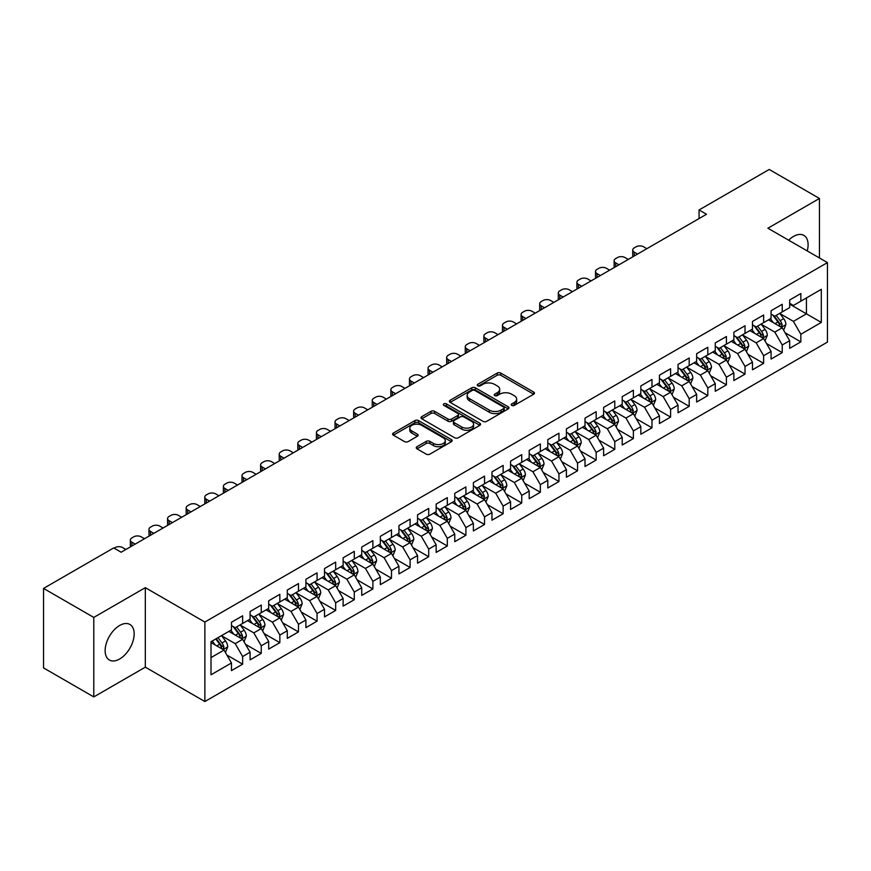 <?xml version="1.0" encoding="UTF-8"?>
<svg xmlns="http://www.w3.org/2000/svg" width="871" height="871" viewBox="0 0 871 871"><rect width="100%" height="100%" fill="white"/><g stroke="black" fill="none" stroke-linecap="round" stroke-linejoin="round"><path stroke-width="1.31" d="M511.745 405.396A1.807 1.045 0 0 0 514.304 405.396L533.705 394.193A2.58 1.492 0 0 0 534.467 393.137A2.58 1.492 0 0 0 533.705 392.081L500.836 373.104A2.58 1.492 0 0 0 497.178 373.104L477.776 384.307A1.807 1.045 0 0 0 477.243 385.047A1.807 1.045 0 0 0 477.776 385.788A1.807 1.045 0 0 0 480.335 385.788L482.85 384.34A8.264 4.769 0 0 1 494.532 384.34L497.276 385.918A8.264 4.769 0 0 1 499.693 389.293A8.264 4.769 0 0 1 497.276 392.669L494.761 394.117A1.807 1.045 0 0 0 494.227 394.857A1.807 1.045 0 0 0 494.761 395.586A1.807 1.045 0 0 0 497.319 395.586L499.834 394.138A8.264 4.769 0 0 1 511.517 394.138L514.26 395.728A8.264 4.769 0 0 1 516.677 399.103A8.264 4.769 0 0 1 514.26 402.467L511.745 403.926A1.807 1.045 0 0 0 511.223 404.656A1.807 1.045 0 0 0 511.745 405.396L511.745 403.926M119.654 658.999A20.523 11.846 120 0 0 133.056 640.914A20.523 11.846 120 0 0 129.91 624.463A20.523 11.846 120 0 0 119.654 625.476A20.523 11.846 120 0 0 106.24 643.571A20.523 11.846 120 0 0 109.387 660.011A20.523 11.846 120 0 0 119.654 658.999M807.243 250.935A20.523 11.846 120 0 0 803.846 235.377A20.523 11.846 120 0 0 793.59 236.389A20.523 11.846 120 0 0 788.68 240.211M417.002 446.703A2.58 1.492 0 0 0 416.251 447.759A2.58 1.492 0 0 0 417.002 448.815L426.224 454.139A2.58 1.492 0 0 0 429.882 454.139L451.428 441.695A2.58 1.492 0 0 0 452.191 440.639A2.58 1.492 0 0 0 451.428 439.594L418.559 420.606A2.58 1.492 0 0 0 414.901 420.606L393.354 433.05A2.58 1.492 0 0 0 392.592 434.106A2.58 1.492 0 0 0 393.354 435.162L404.492 441.597A2.58 1.492 0 0 0 408.151 441.597L417.372 436.262A2.58 1.492 0 0 0 418.124 435.217A2.58 1.492 0 0 0 417.372 434.161L411.841 430.971A6.914 3.985 0 0 1 409.816 428.151A6.914 3.985 0 0 1 414.084 424.46A6.914 3.985 0 0 1 421.618 425.331L443.263 437.819A6.914 3.985 0 0 1 445.277 440.639A6.914 3.985 0 0 1 441.02 444.33A6.914 3.985 0 0 1 433.486 443.459L429.882 441.379A2.58 1.492 0 0 0 426.224 441.379L417.002 446.703L417.002 448.815M93.785 617.419L93.785 696.92L145.326 667.164L145.326 587.664L93.785 617.419L43.55 588.415L113.698 547.924L121.145 552.214L706.512 214.255L699.065 209.965L699.065 218.556M145.326 587.664L204.87 622.046L827.45 262.596L827.45 342.096L204.87 701.536L204.87 622.046M819.448 257.979L819.448 198.468L767.906 228.224L827.45 262.596M819.448 198.468L769.213 169.464L699.065 209.965M483.024 421.346A2.58 1.492 0 0 0 486.682 421.346L508.229 408.902A2.58 1.492 0 0 0 508.991 407.846A2.58 1.492 0 0 0 508.229 406.801L475.359 387.813A2.58 1.492 0 0 0 471.701 387.813L450.155 400.257A2.58 1.492 0 0 0 449.392 401.313A2.58 1.492 0 0 0 450.155 402.369L483.024 421.346M444.569 405.788A1.807 1.045 0 0 1 446.409 406.049L479.801 425.32L458.277 437.743A2.58 1.492 0 0 1 454.629 437.743L421.749 418.766L421.749 416.654A2.58 1.492 0 0 0 420.998 417.71A2.58 1.492 0 0 0 421.749 418.766M421.749 416.654L430.971 411.33A2.58 1.492 0 0 1 434.629 411.33L447.955 419.027A2.58 1.492 0 0 0 451.614 419.027L457.732 415.5A2.58 1.492 0 0 0 458.484 414.444A2.58 1.492 0 0 0 457.732 413.387L443.851 405.374A1.807 1.045 0 0 1 443.317 404.634A1.807 1.045 0 0 1 444.439 403.665A1.807 1.045 0 0 1 446.409 403.894L479.834 423.197A2.58 1.492 0 0 1 480.585 424.242A2.58 1.492 0 0 1 479.834 425.298L479.834 423.197M789.681 304.175L806.426 313.843L806.426 297.947L821.309 289.346L800.841 301.17L800.841 293.538L789.681 299.983L789.681 307.615L782.234 311.905L782.234 304.284L771.075 310.729L771.075 318.351L763.627 322.651L763.627 315.019L752.468 321.464L752.468 329.096L745.021 333.397L745.021 325.765L733.861 332.21L733.861 339.842L726.414 344.132L726.414 336.511L715.254 342.956L715.254 350.578L707.807 354.878L707.807 347.246L696.648 353.691L696.648 361.323L689.201 365.624L689.201 357.992L678.041 364.437L678.041 372.069L670.594 376.359L670.594 368.738L659.434 375.183L659.434 382.805L651.987 387.105L651.987 379.473L640.827 385.918L640.827 393.55L633.38 397.851L633.38 390.219L622.221 396.664L622.221 404.296L614.774 408.586L614.774 400.965L603.614 407.41L603.614 415.032L596.167 419.332L596.167 411.7L585.007 418.145L585.007 425.777L577.56 430.078L577.56 422.446L566.4 428.891L566.4 436.523L558.953 440.813L558.953 433.192L547.794 439.637L547.794 447.259L540.347 451.559L540.347 443.938L529.187 450.383L529.187 458.004L521.74 462.305L521.74 454.673L510.58 461.118L510.58 468.75L503.133 473.04L503.133 465.419L491.973 471.864L491.973 479.486L484.526 483.786L484.526 476.165L473.367 482.61L473.367 490.231L465.92 494.532L465.92 486.9L454.76 493.345L454.76 500.977L447.313 505.267L447.313 497.646L436.153 504.091L436.153 511.713L428.706 516.013L428.706 508.392L417.547 514.837L417.547 522.458L410.099 526.759L410.099 519.127L398.94 525.572L398.94 533.204L391.493 537.505L391.493 529.873L380.333 536.318L380.333 543.95L372.886 548.24L372.886 540.619L361.726 547.064L361.726 554.685L354.279 558.986L354.279 551.354L343.12 557.799L343.12 565.431L335.673 569.732L335.673 562.1L324.513 568.545L324.513 576.177L317.066 580.467L317.066 572.846L305.906 579.291L305.906 586.912L298.459 591.213L298.459 583.581L287.299 590.026L287.299 597.658L279.852 601.959L279.852 594.327L268.693 600.772L268.693 608.404L261.246 612.694L261.246 605.073L250.086 611.518L250.086 619.139L242.639 623.44L242.639 615.808L231.479 622.253L231.479 629.885L211.011 641.698L211.011 674.785L231.479 662.973L224.032 650.082L211.011 642.558M821.309 289.346L821.309 322.433L800.841 334.257L793.405 321.366L779.904 313.571M785.119 332.798L800.841 341.878L800.841 334.257M800.841 341.878L789.681 348.324L789.681 340.703L782.234 344.992L774.798 332.101L761.298 324.317M766.513 343.544L782.234 352.624L782.234 344.992M782.234 352.624L771.075 359.07L771.075 351.438L763.627 355.738L756.191 342.847L742.691 335.063M747.906 354.29L763.627 363.359L763.627 355.738M763.627 363.359L752.468 369.805L752.468 362.184L745.021 366.484L737.585 353.593L724.095 345.798M729.299 365.025L745.021 374.105L745.021 366.484M745.021 374.105L733.861 380.551L733.861 372.93L726.414 377.219L718.978 364.328L705.488 356.544M710.692 375.771L726.414 384.851L726.414 377.219M726.414 384.851L715.254 391.297L715.254 383.665L707.807 387.965L700.371 375.074L686.881 367.29M692.086 386.517L707.807 395.597L707.807 387.965M707.807 395.597L696.648 402.043L696.648 394.411L689.201 398.711L681.764 385.82L668.275 378.025M673.479 397.252L689.201 406.332L689.201 398.711M689.201 406.332L678.041 412.778L678.041 405.157L670.594 409.446L663.158 396.555L649.668 388.771M654.872 407.998L670.594 417.078L670.594 409.446M670.594 417.078L659.434 423.524L659.434 415.892L651.987 420.192L644.551 407.301L631.061 399.517M636.266 418.744L651.987 427.824L651.987 420.192M651.987 427.824L640.827 434.27L640.827 426.638L633.38 430.938L625.944 418.047L612.455 410.252M617.659 429.479L633.38 438.559L633.38 430.938M633.38 438.559L622.221 445.005L622.221 437.384L614.774 441.673L607.337 428.782L593.848 420.998M599.052 440.225L614.774 449.305L614.774 441.673M614.774 449.305L603.614 455.751L603.614 448.119L596.167 452.419L588.731 439.528L575.241 431.744M580.445 450.971L596.167 460.051L596.167 452.419M596.167 460.051L585.007 466.497L585.007 458.865L577.56 463.165L570.124 450.274L556.634 442.479M561.839 461.717L577.56 470.786L577.56 463.165M577.56 470.786L566.4 477.232L566.4 469.611L558.953 473.9L551.517 461.009L538.028 453.225M543.232 472.452L558.953 481.532L558.953 473.9M558.953 481.532L547.794 487.978L547.794 480.346L540.347 484.646L532.91 471.755L519.421 463.971M524.625 483.198L540.347 492.278L540.347 484.646M540.347 492.278L529.187 498.724L529.187 491.092L521.74 495.392L514.304 482.501L500.814 474.706M506.018 493.944L521.74 503.013L521.74 495.392M521.74 503.013L510.58 509.459L510.58 501.838L503.133 506.127L495.697 493.236L482.207 485.452M487.412 504.679L503.133 513.759L503.133 506.127M503.133 513.759L491.973 520.205L491.973 512.573L484.526 516.873L477.09 503.982L463.601 496.198M468.805 515.425L484.526 524.505L484.526 516.873M484.526 524.505L473.367 530.951L473.367 523.319L465.92 527.619L458.484 514.728L444.994 506.933M450.198 526.171L465.92 535.24L465.92 527.619M465.92 535.24L454.76 541.686L454.76 534.065L447.313 538.354L439.877 525.463L426.387 517.679M431.591 536.906L447.313 545.986L447.313 538.354M447.313 545.986L436.153 552.432L436.153 544.8L428.706 549.1L421.27 536.209L407.78 528.425M412.985 547.652L428.706 556.732L428.706 549.1M428.706 556.732L417.547 563.178L417.547 555.546L410.099 559.846L402.663 546.955L389.174 539.16M394.378 558.398L410.099 567.467L410.099 559.846M410.099 567.467L398.94 573.913L398.94 566.292L391.493 570.592L384.057 557.69L370.567 549.906M375.771 569.133L391.493 578.213L391.493 570.592M391.493 578.213L380.333 584.659L380.333 577.038L372.886 581.327L365.45 568.436L351.96 560.652M357.164 579.879L372.886 588.959L372.886 581.327M372.886 588.959L361.726 595.405L361.726 587.773L354.279 592.073L346.843 579.182L333.353 571.387M338.558 590.625L354.279 599.694L354.279 592.073M354.279 599.694L343.12 606.14L343.12 598.519L335.673 602.819L328.236 589.928L314.747 582.133M319.951 601.36L335.673 610.44L335.673 602.819M335.673 610.44L324.513 616.886L324.513 609.265L317.066 613.554L309.63 600.663L296.14 592.879M301.344 612.106L317.066 621.186L317.066 613.554M317.066 621.186L305.906 627.632L305.906 620L298.459 624.3L291.023 611.409L277.533 603.625M282.737 622.852L298.459 631.921L298.459 624.3M298.459 631.921L287.299 638.367L287.299 630.746L279.852 635.046L272.416 622.155L258.927 614.36M264.131 633.587L279.852 642.667L279.852 635.046M279.852 642.667L268.693 649.113L268.693 641.492L261.246 645.781L253.809 632.89L240.32 625.106M245.524 644.333L261.246 653.413L261.246 645.781M261.246 653.413L250.086 659.859L250.086 652.227L242.639 656.527L235.203 643.636L221.713 635.852M226.917 655.079L242.639 664.159L242.639 656.527M242.639 664.159L231.479 670.605L231.479 662.973M231.479 625.585L235.203 627.741L242.639 623.44M211.011 657.605L224.032 650.082M250.086 614.85L253.809 616.995L261.246 612.694M235.203 643.636L242.639 639.336L228.877 631.388M250.086 652.227L242.639 639.336M268.693 604.104L272.416 606.249L279.852 601.959M253.809 632.89L261.246 628.601L247.484 620.642M268.693 641.492L261.246 628.601M287.299 593.358L291.023 595.514L298.459 591.213M272.416 622.155L279.852 617.855L266.091 609.907M287.299 630.746L279.852 617.855M305.906 582.623L309.63 584.768L317.066 580.467M291.023 611.409L298.459 607.109L284.697 599.161M305.906 620L298.459 607.109M324.513 571.877L328.236 574.022L335.673 569.732M309.63 600.663L317.066 596.374L303.304 588.415M324.513 609.265L317.066 596.374M343.12 561.131L346.843 563.287L354.279 558.986M328.236 589.928L335.673 585.628L321.911 577.68M343.12 598.519L335.673 585.628M361.726 550.396L365.45 552.541L372.886 548.24M346.843 579.182L354.279 574.882L340.517 566.934M361.726 587.773L354.279 574.882M380.333 539.65L384.057 541.795L391.493 537.505M365.45 568.436L372.886 564.147L359.124 556.188M380.333 577.038L372.886 564.147M398.94 528.904L402.663 531.06L410.099 526.759M384.057 557.69L391.493 553.401L377.731 545.453M398.94 566.292L391.493 553.401M417.547 518.158L421.27 520.314L428.706 516.013M402.663 546.955L410.099 542.655L396.338 534.707M417.547 555.546L410.099 542.655M436.153 507.423L439.877 509.568L447.313 505.267M421.27 536.209L428.706 531.909L414.944 523.961M436.153 544.8L428.706 531.909M454.76 496.677L458.484 498.822L465.92 494.532M439.877 525.463L447.313 521.174L433.551 513.226M454.76 534.065L447.313 521.174M473.367 485.931L477.09 488.087L484.526 483.786M458.484 514.728L465.92 510.428L452.158 502.48M473.367 523.319L465.92 510.428M491.973 475.196L495.697 477.341L503.133 473.04M477.09 503.982L484.526 499.682L470.765 491.734M491.973 512.573L484.526 499.682M510.58 464.45L514.304 466.595L521.74 462.305M495.697 493.236L503.133 488.947L489.371 480.999M510.58 501.838L503.133 488.947M529.187 453.704L532.91 455.86L540.347 451.559M514.304 482.501L521.74 478.201L507.978 470.253M529.187 491.092L521.74 478.201M547.794 442.969L551.517 445.114L558.953 440.813M532.91 471.755L540.347 467.455L526.585 459.507M547.794 480.346L540.347 467.455M566.4 432.223L570.124 434.368L577.56 430.078M551.517 461.009L558.953 456.72L545.192 448.772M566.4 469.611L558.953 456.72M585.007 421.477L588.731 423.633L596.167 419.332M570.124 450.274L577.56 445.974L563.787 438.026M585.007 458.865L577.56 445.974M603.614 410.742L607.337 412.887L614.774 408.586M588.731 439.528L596.167 435.228L582.394 427.28M603.614 448.119L596.167 435.228M622.221 399.996L625.944 402.141L633.38 397.851M607.337 428.782L614.774 424.493L601.001 416.545M622.221 437.384L614.774 424.493M640.827 389.25L644.551 391.406L651.987 387.105M625.944 418.047L633.38 413.747L619.608 405.799M640.827 426.638L633.38 413.747M659.434 378.515L663.158 380.66L670.594 376.359M644.551 407.301L651.987 403.001L638.214 395.053M659.434 415.892L651.987 403.001M678.041 367.769L681.764 369.914L689.201 365.624M663.158 396.555L670.594 392.266L656.821 384.307M678.041 405.157L670.594 392.266M696.648 357.023L700.371 359.179L707.807 354.878M681.764 385.82L689.201 381.52L675.428 373.572M696.648 394.411L689.201 381.52M715.254 346.288L718.978 348.433L726.414 344.132M700.371 375.074L707.807 370.774L694.035 362.826M715.254 383.665L707.807 370.774M733.861 335.542L737.585 337.687L745.021 333.397M718.978 364.328L726.414 360.039L712.641 352.08M733.861 372.93L726.414 360.039M752.468 324.796L756.191 326.952L763.627 322.651M737.585 353.593L745.021 349.293L731.248 341.345M752.468 362.184L745.021 349.293M771.075 314.061L774.798 316.206L782.234 311.905M756.191 342.847L763.627 338.547L749.855 330.599M771.075 351.438L763.627 338.547M789.681 303.315L793.405 305.46L800.841 301.17M774.798 332.101L782.234 327.812L768.462 319.853M789.681 340.703L782.234 327.812M43.55 588.415L43.55 667.915L93.785 696.92M145.326 667.164L204.87 701.536M793.405 321.366L806.426 313.843L821.309 322.433M512.475 405.657L514.26 404.623A8.264 4.769 0 0 0 516.677 401.248L516.677 399.103M499.693 389.293L499.693 391.438A8.264 4.769 0 0 1 497.276 394.813L495.479 395.848M533.673 394.215L500.836 375.259A2.58 1.492 0 0 0 497.178 375.259L478.495 386.038M508.196 408.924L475.359 389.968A2.58 1.492 0 0 0 471.701 389.968L450.187 402.391M503.667 408.586A1.807 1.045 0 0 0 504.189 407.846A1.807 1.045 0 0 0 503.667 407.116L474.804 390.448A1.807 1.045 0 0 0 472.256 390.448L469.6 391.983A8.264 4.769 0 0 0 467.183 395.358A8.264 4.769 0 0 0 469.6 398.733L489.328 410.121A8.264 4.769 0 0 0 501.021 410.121L503.667 408.586L503.667 410.731A1.807 1.045 0 0 0 504.189 410.001L504.189 407.846M467.183 395.358L467.183 397.503A8.264 4.769 0 0 0 469.6 400.878L469.6 398.733M503.667 410.731L501.021 412.266A8.264 4.769 0 0 1 489.328 412.266L469.6 400.878M421.782 418.788L430.971 413.475L430.971 411.33M458.484 414.444L458.484 416.588A2.58 1.492 0 0 1 457.732 417.645L451.614 421.172A2.58 1.492 0 0 1 447.955 421.172L434.629 413.475A2.58 1.492 0 0 0 430.971 413.475M461.793 427.019A6.914 3.985 0 0 0 469.327 427.879A6.914 3.985 0 0 0 473.595 424.199A6.914 3.985 0 0 0 471.57 421.368L463.938 416.969A2.58 1.492 0 0 0 460.291 416.969L454.172 420.508A2.58 1.492 0 0 0 453.41 421.553A2.58 1.492 0 0 0 454.172 422.609L461.793 427.019L461.793 429.163A6.914 3.985 0 0 0 469.327 430.024A6.914 3.985 0 0 0 473.595 426.344L473.595 424.199M453.41 421.553L453.41 423.709A2.58 1.492 0 0 0 454.172 424.765L454.172 422.609M461.793 429.163L454.172 424.765M445.277 440.639L445.277 442.795A6.914 3.985 0 0 1 441.02 446.475A6.914 3.985 0 0 1 433.486 445.614L429.882 443.524A2.58 1.492 0 0 0 426.224 443.524L417.035 448.837M409.816 428.151L409.816 430.296A6.914 3.985 0 0 0 411.841 433.116L411.841 430.971M417.34 436.284L411.841 433.116M451.396 441.717L418.559 422.762A2.58 1.492 0 0 0 414.901 422.762L393.387 435.184L393.354 433.05M783.617 330.196L785.914 324.567A6.968 4.028 -120 0 0 783.693 318.623L779.741 313.353M637.572 254.06L634.273 252.155A5.259 3.038 0 0 1 632.738 250.01A5.259 3.038 0 0 1 634.273 247.865L636.135 246.787A5.259 3.038 0 0 1 643.582 246.787L646.87 248.692M773.437 322.727L770.443 318.721M633.173 256.597A5.259 3.038 180 0 1 632.738 255.377L632.738 250.01M780.917 327.05L782.158 324.861A6.968 4.028 -120 0 0 780.155 320.67L776.203 315.389M773.949 315.716L778.826 322.237A3.549 2.047 60 0 1 779.48 323.315L782.158 324.861M772.719 315.008L777.923 321.954A6.968 4.028 60 0 1 779.926 326.146L780.068 326.549M765.01 340.931L767.307 335.302A6.968 4.028 -120 0 0 765.086 329.369L761.134 324.088M618.965 264.806L615.666 262.9A5.259 3.038 0 0 1 614.131 260.756A5.259 3.038 0 0 1 615.666 258.6L617.528 257.533A5.259 3.038 0 0 1 624.975 257.533L628.263 259.427M754.83 333.473L751.836 329.467M614.567 267.343A5.259 3.038 180 0 1 614.131 266.123L614.131 260.756M762.31 337.796L763.551 335.607A6.968 4.028 -120 0 0 761.548 331.405L757.596 326.135M755.342 326.462L760.22 332.972A3.549 2.047 60 0 1 760.873 334.061L763.551 335.607M754.112 325.754L759.316 332.7A6.968 4.028 60 0 1 761.319 336.892L761.461 337.295M746.403 351.677L748.701 346.048A6.968 4.028 -120 0 0 746.48 340.115L742.528 334.834M600.359 275.541L597.06 273.646A5.259 3.038 0 0 1 595.524 271.491A5.259 3.038 0 0 1 597.06 269.346L598.921 268.268A5.259 3.038 0 0 1 606.368 268.268L609.656 270.173M736.224 344.219L733.23 340.202M595.96 278.078A5.259 3.038 180 0 1 595.524 276.869L595.524 271.491M743.703 348.531L744.945 346.342A6.968 4.028 -120 0 0 742.941 342.151L738.989 336.87M736.735 337.208L741.613 343.718A3.549 2.047 60 0 1 742.266 344.796L744.945 346.342M735.505 336.5L740.709 343.435A6.968 4.028 60 0 1 742.713 347.638L742.854 348.041M727.797 362.423L730.094 356.794A6.968 4.028 -120 0 0 727.873 350.85L723.921 345.58M581.752 286.287L578.453 284.382A5.259 3.038 0 0 1 576.918 282.237A5.259 3.038 0 0 1 578.453 280.092L580.315 279.014A5.259 3.038 0 0 1 587.762 279.014L591.05 280.919M717.617 354.954L714.623 350.948M577.353 288.824A5.259 3.038 180 0 1 576.918 287.604L576.918 282.237M725.097 359.277L726.338 357.088A6.968 4.028 -120 0 0 724.334 352.897L720.382 347.616M718.129 347.943L723.006 354.464A3.549 2.047 60 0 1 723.659 355.542L726.338 357.088M716.898 347.235L722.103 354.181A6.968 4.028 60 0 1 724.106 358.373L724.247 358.776M709.19 373.158L711.487 367.529A6.968 4.028 -120 0 0 709.266 361.596L705.314 356.315M563.145 297.033L559.846 295.127A5.259 3.038 0 0 1 558.311 292.983A5.259 3.038 0 0 1 559.846 290.827L561.708 289.76A5.259 3.038 0 0 1 569.155 289.76L572.443 291.654M699.021 365.7L696.016 361.694M558.747 299.57A5.259 3.038 180 0 1 558.311 298.35L558.311 292.983M706.49 370.023L707.731 367.834A6.968 4.028 -120 0 0 705.728 363.632L701.776 358.362M699.522 358.689L704.41 365.199A3.549 2.047 60 0 1 705.053 366.288L707.731 367.834M698.292 357.981L703.496 364.927A6.968 4.028 60 0 1 705.499 369.119L705.641 369.522M690.583 383.904L692.881 378.275A6.968 4.028 -120 0 0 690.659 372.342L686.707 367.061M544.538 307.768L541.239 305.873A5.259 3.038 0 0 1 539.704 303.718A5.259 3.038 0 0 1 541.239 301.573L543.101 300.495A5.259 3.038 0 0 1 550.548 300.495L553.836 302.4M680.414 376.446L677.409 372.429M540.14 310.305A5.259 3.038 180 0 1 539.704 309.096L539.704 303.718M687.883 380.758L689.124 378.569A6.968 4.028 -120 0 0 687.121 374.378L683.169 369.097M680.915 369.435L685.804 375.945A3.549 2.047 60 0 1 686.446 377.023L689.124 378.569M679.685 368.727L684.889 375.662A6.968 4.028 60 0 1 686.892 379.865L687.034 380.268M671.977 394.65L674.274 389.021A6.968 4.028 -120 0 0 672.053 383.077L668.101 377.807M525.932 318.514L522.633 316.609A5.259 3.038 0 0 1 521.098 314.464A5.259 3.038 0 0 1 522.633 312.319L524.494 311.241A5.259 3.038 0 0 1 531.941 311.241L535.23 313.146M661.808 387.181L658.803 383.175M521.533 321.051A5.259 3.038 180 0 1 521.098 319.831L521.098 314.464M669.276 391.504L670.518 389.315A6.968 4.028 -120 0 0 668.514 385.124L664.562 379.843M662.308 380.17L667.197 386.691A3.549 2.047 60 0 1 667.839 387.769L670.518 389.315M661.078 379.462L666.282 386.408A6.968 4.028 60 0 1 668.286 390.6L668.427 391.003M653.37 405.385L655.667 399.756A6.968 4.028 -120 0 0 653.446 393.823L649.494 388.542M507.325 329.26L504.026 327.354A5.259 3.038 0 0 1 502.491 325.21A5.259 3.038 0 0 1 504.026 323.054L505.888 321.987A5.259 3.038 0 0 1 513.335 321.987L516.623 323.881M643.201 397.927L640.196 393.921M502.926 331.797A5.259 3.038 180 0 1 502.491 330.577L502.491 325.21M650.67 402.25L651.911 400.061A6.968 4.028 -120 0 0 649.908 395.859L645.955 390.589M643.702 390.916L648.59 397.437A3.549 2.047 60 0 1 649.233 398.515L651.911 400.061M642.471 390.208L647.676 397.154A6.968 4.028 60 0 1 649.679 401.346L649.82 401.749M634.763 416.131L637.06 410.502A6.968 4.028 -120 0 0 634.839 404.569L630.887 399.288M488.718 339.995L485.419 338.1A5.259 3.038 0 0 1 483.884 335.945A5.259 3.038 0 0 1 485.419 333.8L487.281 332.722A5.259 3.038 0 0 1 494.728 332.722L498.016 334.627M624.594 408.673L621.589 404.656M484.32 342.532A5.259 3.038 180 0 1 483.884 341.323L483.884 335.945M632.063 412.985L633.304 410.796A6.968 4.028 -120 0 0 631.301 406.605L627.349 401.324M625.095 401.662L629.983 408.172A3.549 2.047 60 0 1 630.626 409.25L633.304 410.796M623.865 400.954L629.069 407.889A6.968 4.028 60 0 1 631.072 412.092L631.214 412.495M616.156 426.877L618.454 421.248A6.968 4.028 -120 0 0 616.233 415.304L612.28 410.034M470.111 350.741L466.812 348.836A5.259 3.038 0 0 1 465.277 346.691A5.259 3.038 0 0 1 466.812 344.546L468.674 343.468A5.259 3.038 0 0 1 476.121 343.468L479.409 345.373M605.987 419.408L602.982 415.402M465.713 353.278A5.259 3.038 180 0 1 465.277 352.058L465.277 346.691M613.456 423.731L614.697 421.542A6.968 4.028 -120 0 0 612.694 417.351L608.742 412.07M606.488 412.397L611.377 418.918A3.549 2.047 60 0 1 612.019 419.996L614.697 421.542M605.258 411.689L610.462 418.635A6.968 4.028 60 0 1 612.465 422.827L612.607 423.23M597.55 437.612L599.847 431.983A6.968 4.028 -120 0 0 597.626 426.05L593.674 420.769M451.505 361.487L448.206 359.581A5.259 3.038 0 0 1 446.671 357.437A5.259 3.038 0 0 1 448.206 355.281L450.067 354.214A5.259 3.038 0 0 1 457.515 354.214L460.803 356.108M587.381 430.154L584.376 426.148M447.106 364.024A5.259 3.038 180 0 1 446.671 362.804L446.671 357.437M594.849 434.477L596.091 432.288A6.968 4.028 -120 0 0 594.087 428.086L590.135 422.816M587.881 423.143L592.77 429.664A3.549 2.047 60 0 1 593.412 430.742L596.091 432.288M586.651 422.435L591.855 429.381A6.968 4.028 60 0 1 593.859 433.573L594 433.976M578.943 448.358L581.24 442.729A6.968 4.028 -120 0 0 579.019 436.796L575.067 431.515M432.898 372.222L429.599 370.327A5.259 3.038 0 0 1 428.064 368.183A5.259 3.038 0 0 1 429.599 366.027L431.461 364.949A5.259 3.038 0 0 1 438.908 364.949L442.196 366.854M568.774 440.9L565.769 436.883M428.499 374.759A5.259 3.038 180 0 1 428.064 373.55L428.064 368.183M576.243 445.212L577.484 443.023A6.968 4.028 -120 0 0 575.481 438.832L571.528 433.551M569.275 433.889L574.163 440.399A3.549 2.047 60 0 1 574.806 441.477L577.484 443.023M568.044 433.181L573.249 440.127A6.968 4.028 60 0 1 575.252 444.319L575.393 444.722M560.336 459.104L562.633 453.475A6.968 4.028 -120 0 0 560.412 447.531L556.46 442.261M414.291 382.968L410.992 381.073A5.259 3.038 0 0 1 409.457 378.918A5.259 3.038 0 0 1 410.992 376.773L412.854 375.695A5.259 3.038 0 0 1 420.301 375.695L423.589 377.6M550.167 451.635L547.162 447.629M409.893 385.505A5.259 3.038 180 0 1 409.457 384.296L409.457 378.918M557.636 455.958L558.877 453.769A6.968 4.028 -120 0 0 556.874 449.578L552.922 444.297M550.668 444.624L555.556 451.145A3.549 2.047 60 0 1 556.199 452.223L558.877 453.769M549.438 443.916L554.642 450.862A6.968 4.028 60 0 1 556.645 455.054L556.787 455.457M541.729 469.839L544.027 464.21A6.968 4.028 -120 0 0 541.806 458.277L537.853 452.996M395.684 393.714L392.386 391.808A5.259 3.038 0 0 1 390.85 389.664A5.259 3.038 0 0 1 392.386 387.519L394.247 386.441A5.259 3.038 0 0 1 401.694 386.441L404.982 388.335M531.56 462.381L528.555 458.375M391.286 396.251A5.259 3.038 180 0 1 390.85 395.031L390.85 389.664M539.029 466.704L540.27 464.515A6.968 4.028 -120 0 0 538.267 460.313L534.315 455.043M532.061 455.37L536.95 461.891A3.549 2.047 60 0 1 537.592 462.969L540.27 464.515M530.831 454.662L536.035 461.608A6.968 4.028 60 0 1 538.038 465.8L538.18 466.203M523.123 480.585L525.42 474.956A6.968 4.028 -120 0 0 523.199 469.023L519.247 463.742M377.078 404.449L373.779 402.554A5.259 3.038 0 0 1 372.244 400.41A5.259 3.038 0 0 1 373.779 398.254L375.641 397.187A5.259 3.038 0 0 1 383.088 397.187L386.376 399.081M512.954 473.127L509.949 469.11M372.679 406.997A5.259 3.038 180 0 1 372.244 405.777L372.244 400.41M520.423 477.439L521.664 475.25A6.968 4.028 -120 0 0 519.66 471.059L515.708 465.789M513.455 466.116L518.343 472.626A3.549 2.047 60 0 1 518.985 473.704L521.664 475.25M512.224 465.408L517.428 472.354A6.968 4.028 60 0 1 519.432 476.546L519.573 476.949M504.516 491.331L506.824 485.702A6.968 4.028 -120 0 0 504.592 479.758L500.64 474.488M358.471 415.195L355.172 413.3A5.259 3.038 0 0 1 353.637 411.145A5.259 3.038 0 0 1 355.172 409L357.034 407.922A5.259 3.038 0 0 1 364.481 407.922L367.769 409.827M494.347 483.862L491.342 479.856M354.072 417.732A5.259 3.038 180 0 1 353.637 416.523L353.637 411.145M501.827 488.185L503.057 485.996A6.968 4.028 -120 0 0 501.054 481.805L497.101 476.524M494.848 476.851L499.736 483.372A3.549 2.047 60 0 1 500.379 484.45L503.057 485.996M493.617 476.143L498.822 483.089A6.968 4.028 60 0 1 500.825 487.281L500.967 487.695M485.909 502.066L488.217 496.437A6.968 4.028 -120 0 0 485.985 490.504L482.033 485.223M339.864 425.941L336.565 424.035A5.259 3.038 0 0 1 335.03 421.891A5.259 3.038 0 0 1 336.565 419.746L338.427 418.668A5.259 3.038 0 0 1 345.874 418.668L349.162 420.573M475.74 494.608L472.735 490.602M335.466 428.478A5.259 3.038 180 0 1 335.03 427.258L335.03 421.891M483.22 498.931L484.45 496.742A6.968 4.028 -120 0 0 482.447 492.54L478.495 487.27M476.241 487.597L481.13 494.118A3.549 2.047 60 0 1 481.772 495.196L484.45 496.742M475.011 486.889L480.215 493.835A6.968 4.028 60 0 1 482.218 498.027L482.36 498.43M467.302 512.812L469.611 507.183A6.968 4.028 -120 0 0 467.379 501.25L463.426 495.969M321.257 436.687L317.959 434.781A5.259 3.038 0 0 1 316.423 432.637A5.259 3.038 0 0 1 317.959 430.481L319.82 429.414A5.259 3.038 0 0 1 327.267 429.414L330.555 431.308M457.133 505.354L454.129 501.337M316.859 439.224A5.259 3.038 180 0 1 316.423 438.004L316.423 432.637M464.613 509.666L465.843 507.477A6.968 4.028 -120 0 0 463.84 503.286L459.888 498.016M457.634 498.343L462.523 504.853A3.549 2.047 60 0 1 463.165 505.931L465.843 507.477M456.404 497.635L461.608 504.581A6.968 4.028 60 0 1 463.612 508.773L463.753 509.176M448.696 523.558L451.004 517.929A6.968 4.028 -120 0 0 448.772 511.985L444.82 506.715M302.651 447.422L299.352 445.527A5.259 3.038 0 0 1 297.817 443.372A5.259 3.038 0 0 1 299.352 441.227L301.214 440.149A5.259 3.038 0 0 1 308.661 440.149L311.949 442.054M438.527 516.089L435.522 512.083M298.252 449.959A5.259 3.038 180 0 1 297.817 448.75L297.817 443.372M446.006 520.412L447.237 518.223A6.968 4.028 -120 0 0 445.233 514.032L441.281 508.751M439.028 509.078L443.916 515.599A3.549 2.047 60 0 1 444.558 516.677L447.237 518.223M437.808 508.37L443.001 515.316A6.968 4.028 60 0 1 445.005 519.508L445.146 519.922M430.089 534.304L432.397 528.664A6.968 4.028 -120 0 0 430.165 522.731L426.213 517.45M284.044 458.168L280.745 456.262A5.259 3.038 0 0 1 279.21 454.118A5.259 3.038 0 0 1 280.745 451.973L282.607 450.895A5.259 3.038 0 0 1 290.054 450.895L293.342 452.8M419.92 526.835L416.915 522.829M279.645 460.705A5.259 3.038 180 0 1 279.21 459.485L279.21 454.118M427.4 531.158L428.63 528.969A6.968 4.028 -120 0 0 426.627 524.778L422.675 519.497M420.421 519.824L425.309 526.345A3.549 2.047 60 0 1 425.952 527.423L428.63 528.969M419.201 519.116L424.395 526.062A6.968 4.028 60 0 1 426.398 530.254L426.54 530.657M411.482 545.039L413.79 539.41A6.968 4.028 -120 0 0 411.558 533.477L407.606 528.196M265.437 468.914L262.138 467.008A5.259 3.038 0 0 1 260.603 464.864A5.259 3.038 0 0 1 262.138 462.708L264 461.641A5.259 3.038 0 0 1 271.447 461.641L274.735 463.535M401.313 537.581L398.308 533.564M261.039 471.451A5.259 3.038 180 0 1 260.603 470.231L260.603 464.864M408.793 541.893L410.023 539.704A6.968 4.028 -120 0 0 408.02 535.513L404.068 530.243M401.814 530.57L406.703 537.08A3.549 2.047 60 0 1 407.345 538.158L410.023 539.704M400.595 529.862L405.788 536.808A6.968 4.028 60 0 1 407.791 541L407.933 541.403M392.875 555.785L395.184 550.156A6.968 4.028 -120 0 0 392.952 544.212L388.999 538.942M246.831 479.649L243.532 477.754A5.259 3.038 0 0 1 241.996 475.599A5.259 3.038 0 0 1 243.532 473.454L245.393 472.376A5.259 3.038 0 0 1 252.84 472.376L256.128 474.281M382.707 548.327L379.702 544.31M242.432 482.186A5.259 3.038 180 0 1 241.996 480.977L241.996 475.599M390.186 552.639L391.417 550.45A6.968 4.028 -120 0 0 389.413 546.259L385.461 540.978M383.207 541.305L388.096 547.826A3.549 2.047 60 0 1 388.738 548.904L391.417 550.45M381.988 540.597L387.181 547.543A6.968 4.028 60 0 1 389.185 551.746L389.326 552.149M374.269 566.531L376.577 560.891A6.968 4.028 -120 0 0 374.345 554.958L370.393 549.677M228.224 490.395L224.925 488.489A5.259 3.038 0 0 1 223.39 486.345A5.259 3.038 0 0 1 224.925 484.2L226.787 483.122A5.259 3.038 0 0 1 234.234 483.122L237.522 485.027M364.1 559.062L361.095 555.056M223.825 492.932A5.259 3.038 180 0 1 223.39 491.712L223.39 486.345M371.579 563.385L372.81 561.196A6.968 4.028 -120 0 0 370.806 557.005L366.854 551.724M364.601 552.051L369.489 558.572A3.549 2.047 60 0 1 370.131 559.65L372.81 561.196M363.381 551.343L368.575 558.289A6.968 4.028 60 0 1 370.578 562.481L370.719 562.884M355.662 577.266L357.97 571.637A6.968 4.028 -120 0 0 355.738 565.704L351.786 560.423M209.617 501.141L206.318 499.235A5.259 3.038 0 0 1 204.783 497.091A5.259 3.038 0 0 1 206.318 494.935L208.18 493.868A5.259 3.038 0 0 1 215.627 493.868L218.915 495.762M345.493 569.808L342.488 565.791M205.218 503.678A5.259 3.038 180 0 1 204.783 502.458L204.783 497.091M352.973 574.12L354.203 571.931A6.968 4.028 -120 0 0 352.2 567.74L348.248 562.47M345.994 562.797L350.882 569.307A3.549 2.047 60 0 1 351.525 570.396L354.203 571.931M344.774 562.089L349.968 569.035A6.968 4.028 60 0 1 351.971 573.227L352.113 573.63M337.055 588.012L339.363 582.383A6.968 4.028 -120 0 0 337.131 576.439L333.179 571.169M191.01 511.876L187.711 509.981A5.259 3.038 0 0 1 186.176 507.826A5.259 3.038 0 0 1 187.711 505.681L189.573 504.603A5.259 3.038 0 0 1 197.02 504.603L200.308 506.508M326.886 580.554L323.881 576.537M186.612 514.413A5.259 3.038 180 0 1 186.176 513.204L186.176 507.826M334.366 584.866L335.596 582.677A6.968 4.028 -120 0 0 333.593 578.486L329.641 573.205M327.387 573.543L332.276 580.053A3.549 2.047 60 0 1 332.918 581.131L335.596 582.677M326.168 572.824L331.361 579.77A6.968 4.028 60 0 1 333.364 583.973L333.506 584.376M318.448 598.758L320.757 593.129A6.968 4.028 -120 0 0 318.525 587.185L314.573 581.915M172.404 522.622L169.105 520.716A5.259 3.038 0 0 1 167.57 518.572A5.259 3.038 0 0 1 169.105 516.427L170.966 515.349A5.259 3.038 0 0 1 178.413 515.349L181.701 517.254M308.28 591.289L305.275 587.283M168.005 525.159A5.259 3.038 180 0 1 167.57 523.939L167.57 518.572M315.759 595.612L316.99 593.423A6.968 4.028 -120 0 0 314.986 589.232L311.034 583.951M308.78 584.278L313.669 590.799A3.549 2.047 60 0 1 314.311 591.877L316.99 593.423M307.561 583.57L312.754 590.516A6.968 4.028 60 0 1 314.758 594.708L314.899 595.111M299.842 609.493L302.15 603.864A6.968 4.028 -120 0 0 299.918 597.931L295.966 592.65M153.797 533.368L150.498 531.462A5.259 3.038 0 0 1 148.963 529.318A5.259 3.038 0 0 1 150.498 527.162L152.36 526.095A5.259 3.038 0 0 1 159.807 526.095L163.095 527.989M289.673 602.035L286.668 598.029M149.398 535.905A5.259 3.038 180 0 1 148.963 534.685L148.963 529.318M297.153 606.358L298.383 604.169A6.968 4.028 -120 0 0 296.38 599.967L292.427 594.697M290.174 595.024L295.062 601.534A3.549 2.047 60 0 1 295.705 602.623L298.383 604.169M288.954 594.316L294.148 601.262A6.968 4.028 60 0 1 296.151 605.454L296.292 605.857M281.235 620.239L283.543 614.61A6.968 4.028 -120 0 0 281.311 608.677L277.359 603.396M135.19 544.103L131.891 542.208A5.259 3.038 0 0 1 130.356 540.053A5.259 3.038 0 0 1 131.891 537.908L133.753 536.83A5.259 3.038 0 0 1 141.2 536.83L144.488 538.735M271.066 612.781L268.061 608.764M130.792 546.64A5.259 3.038 180 0 1 130.356 545.431L130.356 540.053M278.546 617.093L279.776 614.904A6.968 4.028 -120 0 0 277.773 610.713L273.821 605.432M271.567 605.77L276.455 612.28A3.549 2.047 60 0 1 277.098 613.358L279.776 614.904M270.348 605.062L275.541 611.997A6.968 4.028 60 0 1 277.544 616.2L277.686 616.603M262.628 630.985L264.936 625.356A6.968 4.028 -120 0 0 262.704 619.412L258.752 614.142M114.123 548.164L115.146 547.576A5.259 3.038 0 0 1 122.593 547.576L125.881 549.481M252.459 623.516L249.454 619.51M259.939 627.839L261.169 625.65A6.968 4.028 -120 0 0 259.166 621.458L255.214 616.178M252.96 616.505L257.849 623.026A3.549 2.047 60 0 1 258.491 624.104L261.169 625.65M251.741 615.797L256.934 622.743A6.968 4.028 60 0 1 258.937 626.935L259.079 627.338M244.022 641.72L246.33 636.091A6.968 4.028 -120 0 0 244.098 630.158L240.146 624.877M233.853 634.262L230.848 630.256M241.332 638.585L242.563 636.396A6.968 4.028 -120 0 0 240.559 632.194L236.607 626.924M234.353 627.251L239.242 633.761A3.549 2.047 60 0 1 239.884 634.85L242.563 636.396M233.134 626.543L238.327 633.489A6.968 4.028 60 0 1 240.331 637.681L240.472 638.084M225.415 652.466L227.723 646.837A6.968 4.028 -120 0 0 225.491 640.904L221.539 635.623M215.246 645.008L212.241 640.991M222.726 649.32L223.956 647.131A6.968 4.028 -120 0 0 221.953 642.94L218 637.659M216.258 638.672L220.635 644.507A3.549 2.047 60 0 1 221.278 645.585L223.956 647.131M215.768 638.955L219.721 644.224A6.968 4.028 60 0 1 221.724 648.427L221.865 648.83M514.26 404.623L514.26 402.467M494.761 395.586L494.761 394.117M497.276 394.813L497.276 392.669M477.776 385.788L477.776 384.307M497.178 375.259L497.178 373.104M500.836 375.259L500.836 373.104M533.705 394.193L533.705 392.081M450.155 402.369L450.155 400.257M471.701 389.968L471.701 387.813M475.359 389.968L475.359 387.813M508.229 408.902L508.229 406.801M489.328 412.266L489.328 410.121M501.021 412.266L501.021 410.121M434.629 413.475L434.629 411.33M447.955 421.172L447.955 419.027M451.614 421.172L451.614 419.027M457.732 417.645L457.732 415.5M446.409 406.049L446.409 403.894M426.224 443.524L426.224 441.379M429.882 443.524L429.882 441.379M433.486 445.614L433.486 443.459M417.372 436.262L417.372 434.161M414.901 422.762L414.901 420.606M418.559 422.762L418.559 420.606M451.428 441.695L451.428 439.594M634.273 252.155L634.273 255.965M781.363 327.3L785.871 324.698M780.155 320.67L783.693 318.623M775.016 323.642L777.923 321.954M615.666 262.9L615.666 266.7M762.756 338.046L767.264 335.444M761.548 331.405L765.086 329.369M756.409 334.377L759.316 332.7M597.06 273.646L597.06 277.446M744.15 348.792L748.657 346.179M742.941 342.151L746.48 340.115M737.802 345.123L740.709 343.435M578.453 284.382L578.453 288.192M725.543 359.527L730.05 356.925M724.334 352.897L727.873 350.85M719.196 355.869L722.103 354.181M559.846 295.127L559.846 298.927M706.936 370.273L711.444 367.671M705.728 363.632L709.266 361.596M700.589 366.604L703.496 364.927M541.239 305.873L541.239 309.673M688.33 381.019L692.837 378.406M687.121 374.378L690.659 372.342M681.982 377.35L684.889 375.662M522.633 316.609L522.633 320.419M669.723 391.754L674.23 389.152M668.514 385.124L672.053 383.077M663.375 388.096L666.282 386.408M504.026 327.354L504.026 331.154M651.116 402.5L655.623 399.898M649.908 395.859L653.446 393.823M644.769 398.831L647.676 397.154M485.419 338.1L485.419 341.9M632.509 413.246L637.017 410.633M631.301 406.605L634.839 404.569M626.162 409.577L629.069 407.889M466.812 348.836L466.812 352.646M613.903 423.981L618.41 421.379M612.694 417.351L616.233 415.304M607.555 420.323L610.462 418.635M448.206 359.581L448.206 363.381M595.296 434.727L599.803 432.125M594.087 428.086L597.626 426.05M588.948 431.058L591.855 429.381M429.599 370.327L429.599 374.127M576.689 445.473L581.197 442.86M575.481 438.832L579.019 436.796M570.342 441.804L573.249 440.127M410.992 381.073L410.992 384.873M558.082 456.208L562.59 453.606M556.874 449.578L560.412 447.531M551.735 452.55L554.642 450.862M392.386 391.808L392.386 395.608M539.476 466.954L543.983 464.352M538.267 460.313L541.806 458.277M533.128 463.285L536.035 461.608M373.779 402.554L373.779 406.354M520.869 477.7L525.376 475.087M519.66 471.059L523.199 469.023M514.521 474.031L517.428 472.354M355.172 413.3L355.172 417.1M502.262 488.435L506.77 485.833M501.054 481.805L504.592 479.758M495.915 484.777L498.822 483.089M336.565 424.035L336.565 427.835M483.655 499.181L488.163 496.579M482.447 492.54L485.985 490.504M477.308 495.512L480.215 493.835M317.959 434.781L317.959 438.581M465.049 509.927L469.556 507.314M463.84 503.286L467.379 501.25M458.701 506.258L461.608 504.581M299.352 445.527L299.352 449.327M446.442 520.662L450.949 518.06M445.233 514.032L448.772 511.985M440.095 517.004L443.001 515.316M280.745 456.262L280.745 460.062M427.835 531.408L432.343 528.806M426.627 524.778L430.165 522.731M421.488 527.739L424.395 526.062M262.138 467.008L262.138 470.808M409.228 542.154L413.736 539.552M408.02 535.513L411.558 533.477M402.881 538.485L405.788 536.808M243.532 477.754L243.532 481.554M390.622 552.889L395.129 550.287M389.413 546.259L392.952 544.212M384.274 549.231L387.181 547.543M224.925 488.489L224.925 492.3M372.015 563.635L376.522 561.033M370.806 557.005L374.345 554.958M365.668 559.966L368.575 558.289M206.318 499.235L206.318 503.035M353.408 574.381L357.916 571.779M352.2 567.74L355.738 565.704M347.061 570.712L349.968 569.035M187.711 509.981L187.711 513.781M334.802 585.116L339.309 582.514M333.593 578.486L337.131 576.439M328.454 581.458L331.361 579.77M169.105 520.716L169.105 524.527M316.195 595.862L320.702 593.26M314.986 589.232L318.525 587.185M309.847 592.204L312.754 590.516M150.498 531.462L150.498 535.262M297.588 606.608L302.095 604.006M296.38 599.967L299.918 597.931M291.241 602.939L294.148 601.262M131.891 542.208L131.891 546.008M278.981 617.354L283.489 614.741M277.773 610.713L281.311 608.677M272.634 613.685L275.541 611.997M260.375 628.089L264.882 625.487M259.166 621.458L262.704 619.412M254.027 624.431L256.934 622.743M241.768 638.835L246.275 636.233M240.559 632.194L244.098 630.158M235.42 635.166L238.327 633.489M223.161 649.581L227.669 646.968M221.953 642.94L225.491 640.904M216.814 645.912L219.721 644.224"/></g></svg>
